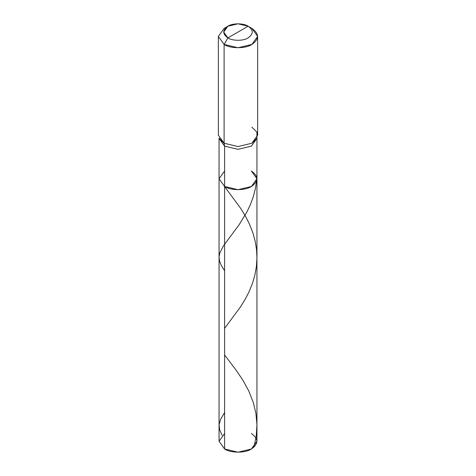 <?xml version="1.0" encoding="UTF-8"?>
<svg xmlns="http://www.w3.org/2000/svg" width="476" height="476" viewBox="0 0 476 476"><rect width="100%" height="100%" fill="white"/><g stroke="black" fill="none" stroke-linecap="round" stroke-linejoin="round"><path stroke-width="0.71" d="M256.98 138.129L251.399 146.126L238 149.327L224.601 146.126L219.055 138.391L219.055 441.264L224.601 448.999L224.601 146.126L238 149.327L251.399 146.126L256.945 138.391L256.945 441.264L251.399 448.999L238 452.2L224.601 448.999L224.601 186.479L219.055 178.744L224.601 171.009L219.055 178.744L224.601 186.479L238 189.68L251.399 186.479L256.945 178.744L251.399 171.009C258.623 176.168 258.623 181.32 251.399 186.479C245.366 190.65 230.634 190.65 224.601 186.479L219.055 178.744L224.601 186.479C230.634 190.65 245.366 190.65 251.399 186.479C258.623 181.32 258.623 176.168 251.399 171.009M224.601 433.529L219.055 441.264L224.601 448.999C230.634 453.17 245.366 453.17 251.399 448.999C258.623 443.84 258.623 438.682 251.399 433.529M238 32.065L227.879 37.907C222.417 34.01 222.417 30.119 227.879 26.222C232.431 23.068 243.569 23.068 248.121 26.222L227.879 37.907L224.107 44.441L238 47.761L251.893 44.441L257.647 36.42L251.893 28.399L248.121 26.222C253.583 30.119 253.583 34.01 248.121 37.907C243.569 41.061 232.431 41.061 227.879 37.907C232.431 41.061 243.569 41.061 248.121 37.907C253.583 34.01 253.583 30.119 248.121 26.222L238 32.065M256.945 178.744L251.399 186.479L238 189.68L224.601 186.479L224.601 146.126L224.107 143.222L238 146.543L251.893 143.222L256.963 138.177L256.891 132.078L251.893 127.175M257.647 36.42L257.647 135.196L251.893 143.222L238 146.543L224.107 143.222L224.107 44.441C230.36 48.766 245.64 48.766 251.893 44.441C259.39 39.092 259.39 33.748 251.893 28.399L248.121 26.222L238 23.8L227.879 26.222L223.684 32.065L227.879 37.907L224.107 44.441L218.353 36.42L224.107 28.399L218.353 36.42L224.107 44.441L224.107 143.222L219.037 138.177M219.019 138.129L224.601 146.126L224.107 143.222L218.353 135.196L218.353 36.42M222.102 435.308L219.603 429.709L219.103 424.663L220.543 419.398L224.601 412.537M224.601 270.796L221.429 265.757L219.525 261.068L219.067 256.844L219.93 252.589L223.494 245.8L239.136 224.714L247.02 211.731L250.471 204.388L253.405 196.338L255.457 188.264L256.558 180.945M253.898 447.214L256.231 436.224L256.939 424.651L255.921 413.424L253.214 402.214L248.68 390.76L242.968 380.306L236.388 370.572L224.601 354.977M224.601 328.357L240.344 307.115L245.188 299.279L249.007 291.877L252.56 283.101L254.874 275.122L256.397 266.572L256.945 258.212L256.558 249.84L255.261 241.576L253.012 233.234L249.591 224.38L245.408 216.092L240.743 208.464L224.601 186.622M248.121 26.222L251.893 28.399M227.879 26.222L224.107 28.399"/></g></svg>
